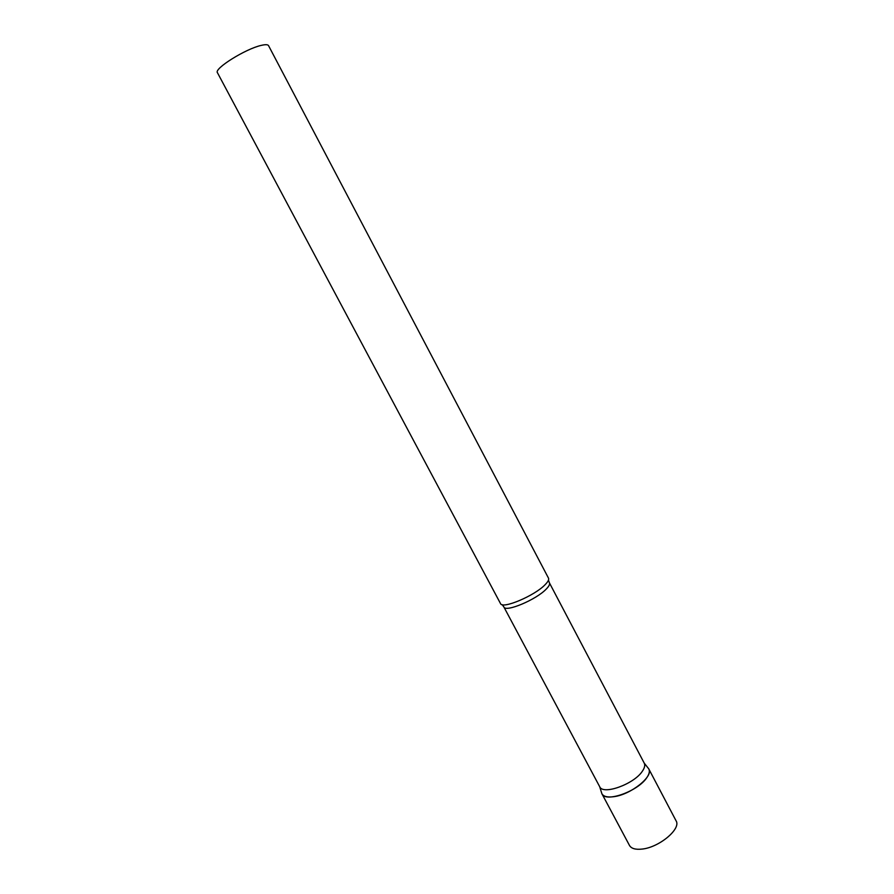 <?xml version="1.0" encoding="UTF-8"?>
<svg xmlns="http://www.w3.org/2000/svg" width="894" height="894" viewBox="0 0 894 894"><rect width="100%" height="100%" fill="white"/><g stroke="black" fill="none" stroke-linecap="round" stroke-linejoin="round"><path stroke-width="1.34" d="M614.077 796.655C607.652 797.56 603.606 796.61 601.93 793.783L601.852 793.626C604.903 803.058 637.958 791.447 646.831 777.624C649.323 773.992 649.96 771.053 648.731 768.806L648.809 768.963C653.838 776.148 631.063 794.498 614.077 796.655M648.809 768.963L676.065 820.793C681.496 828.76 659.135 847.512 641.97 849.088C635.478 849.781 631.32 848.574 629.488 845.456L601.93 793.783M601.852 793.626L599.695 786.72C602.858 795.325 633.891 784.228 642.305 771.31C644.63 767.957 645.278 765.242 644.239 763.141L648.731 768.806M500.495 603.551C502.115 609.496 534.69 595.784 545.195 584.609C548.067 581.692 549.162 579.535 548.491 578.139L268.546 45.65C267.865 44.476 265.44 44.398 261.272 45.382C245.593 48.79 213.677 68.782 217.443 72.705L500.495 603.551M599.695 786.72L503.858 606.937C505.434 612.636 536.344 599.673 546.29 589.012C549.005 586.229 550.045 584.162 549.397 582.821L548.469 580.139M644.239 763.141L549.397 582.821M503.858 606.937L502.171 604.657"/></g></svg>
